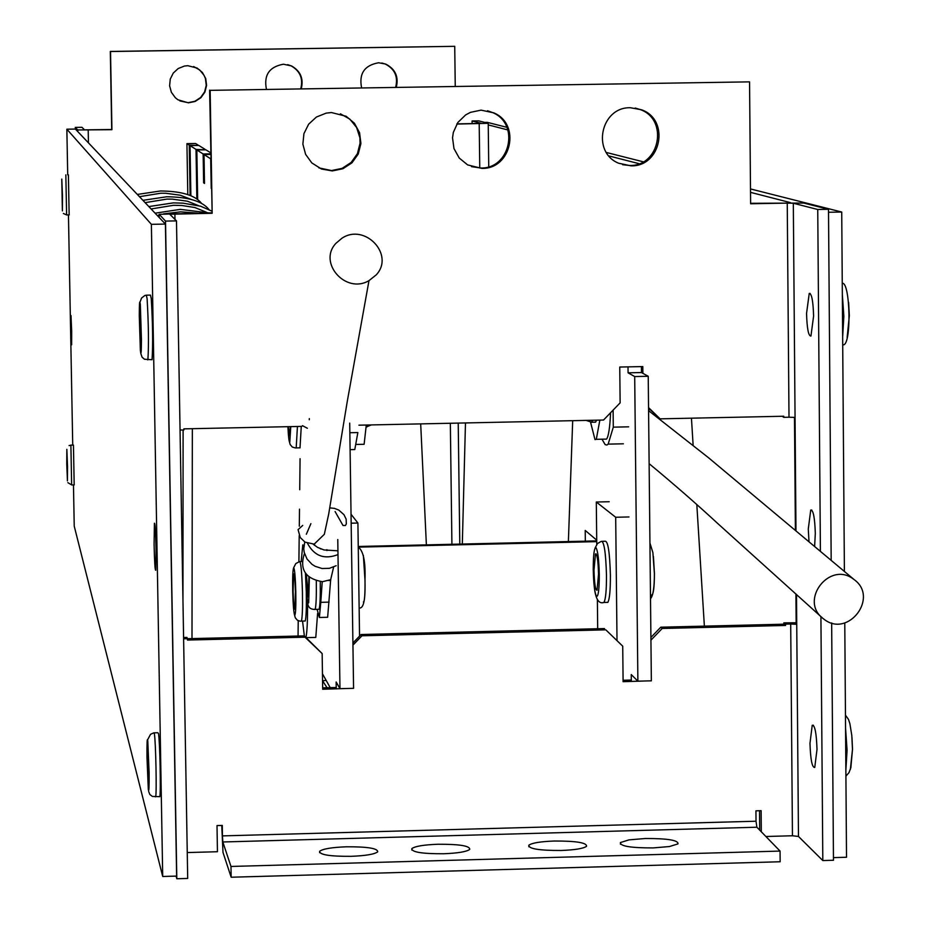 <?xml version="1.0" encoding="UTF-8"?>
<svg xmlns="http://www.w3.org/2000/svg" width="925" height="925" viewBox="0 0 925 925"><rect width="100%" height="100%" fill="white"/><g stroke="black" fill="none" stroke-linecap="round" stroke-linejoin="round"><path stroke-width="1.39" d="M622.618 164.719L629.682 165.483C659.953 166.442 668.752 119.406 640.123 109.52L635.221 108.052M631.058 165.841C661.387 166.801 670.209 119.683 641.522 109.774L630.457 107.739C600.88 106.757 591.214 152.197 618.628 163.228L631.058 165.841M318.859 167.876L331.532 170.558L342.088 168.373L351.13 162.476L357.408 153.689L360.068 143.202L359.906 137.779L356.611 127.488L349.812 119.117L340.4 113.81M332.318 170.928L342.897 168.743L351.951 162.835L358.252 154.024L360.912 143.525L359.582 132.772L354.437 123.256L346.17 116.284L331.451 112.549L326.201 113.116L316.408 117.036L308.649 124.181L303.932 133.639L302.868 144.15L305.608 154.348L311.783 162.892L321.414 168.998L332.318 170.928M471.507 166.65L480.746 168.015C510.265 168.963 519.989 123.823 492.667 112.596L487.475 110.746M481.833 168.385C511.398 169.333 521.145 124.1 493.777 112.862L481.092 110.133L470.49 112.341L465.668 114.897L457.852 122.47L453.342 132.379L452.533 137.79L453.978 148.578L459.262 158.059L467.645 164.916L481.833 168.385M809.976 743.307L812.231 725.281C814.867 724.934 816.451 732.982 817.006 749.423L814.763 767.415C812.127 767.785 810.531 759.749 809.976 743.307M806.554 313.436L809.236 293.445C811.699 293.456 813.144 301.007 813.595 316.107L810.936 336.064C808.462 336.087 807.005 328.548 806.554 313.436M809.005 541.668L808.277 529.042L810.739 510.057C813.283 509.872 814.809 517.676 815.307 533.436L814.624 546.386M653.143 847.913L669.446 846.537L678.002 843.889C678.487 840.235 667.607 838.443 645.338 838.501L628.965 839.877L620.421 842.559C619.97 846.178 630.873 847.959 653.143 847.913M561.117 850.48C574.911 849.948 583.386 848.56 586.543 846.306C586.947 842.71 576.206 840.952 554.318 841.022C540.466 841.542 531.979 842.941 528.834 845.219C528.476 848.792 539.24 850.549 561.117 850.48M350.957 856.33C365.629 855.764 374.556 854.261 377.701 851.832C377.874 848.364 367.456 846.676 346.424 846.791C331.682 847.358 322.744 848.872 319.622 851.324C319.495 854.769 329.936 856.446 350.957 856.33M443.584 853.752C457.863 853.197 466.582 851.752 469.738 849.404C470.016 845.866 459.459 844.155 438.045 844.247C423.708 844.791 414.967 846.259 411.833 848.63C411.602 852.133 422.182 853.844 443.584 853.752M301.804 426.39L183.867 428.865L183.878 429.963L180.051 430.044M642.875 373.318L642.806 366.578L619.75 367.04L620.132 402.849L603.539 420.031L358.912 425.188M176.108 876.114L176.814 878.75L187.694 878.449L176.49 220.89L169.784 214.253L212.172 213.27L210.148 90.349L749.551 81.862L750.626 203.766L787.244 203.118L789.002 417.21L783.787 417.325L783.776 416.238L660.103 418.84L648.552 407.601M637.88 681.158L651.35 680.823L648.228 376.278L641.476 372.555L641.418 366.601L641.476 372.555L628.075 372.821L634.7 376.556L637.88 681.158L631.255 674.568L631.324 681.471M660.103 418.84L648.564 408.133M783.787 417.325L782.122 416.273M789.002 417.21L794.482 417.395L795.396 530.268M796.494 594.451L798.472 836.454L792.447 835.761L790.702 623.993L796.159 624.294L795.916 593.919M787.244 203.118L793.315 203.246L817.746 209.501L828.499 209.304L803.779 203.061L750.614 203.303M210.148 90.349L749.551 81.862M209.605 90.13L212.172 213.27M211.628 212.819L159.227 214.323L165.517 221.087L176.49 220.89M790.702 623.993L785.51 624.121L783.833 622.86L796.147 622.768M780.064 851.081L230.984 866.459L231.157 877.224L780.157 861.753L780.064 851.081L756.881 827.228L756.026 821.215L222.451 835.888L222.278 825.424L217.005 825.574L217.444 851.728L187.243 852.561M756.026 821.215L755.933 810.832L761.125 810.693L761.31 831.783M792.447 835.761L765.888 836.501M650.934 640.158L662.219 628.468L785.51 625.462L785.51 624.121M352.945 645.13L361.953 635.787L605.817 629.844L622.722 646.159L623.103 681.679L646.055 680.95M183.613 638.793L187.428 638.701L187.451 640.054L305.019 637.186L322.154 653.57L322.686 689.252L345.858 688.524M798.472 836.454L822.811 860.562L820.914 616.582M820.406 551.231L817.746 209.501M822.811 860.562L833.471 860.262L831.656 622.941M831.182 560.284L828.499 209.304M176.814 878.75L165.517 221.087M183.589 637.487L186.931 637.406L187.428 638.701L304.29 635.891L322.154 653.57M785.51 625.462L783.845 624.202L783.833 622.86M222.451 835.888L222.821 841.97L230.984 866.459M759.691 830.118L759.518 810.739M662.219 628.468L660.785 627.196L783.845 624.202M650.911 637.441L660.785 627.196M623.08 680.268L631.312 680.06M622.722 646.159L605.817 629.844M361.953 635.787L361.108 634.504L604.499 628.572M352.911 643.002L361.108 634.504M322.663 687.842L336.226 687.495M305.019 637.186L304.29 635.891M231.157 877.224L222.994 852.434L221.746 825.435M188.411 102.837L177.947 99.796L175.311 97.703L171.368 92.269L169.61 85.782L170.269 79.088L173.264 73.075L178.201 68.531L184.433 66.045L187.787 65.687L197.164 68.08L202.436 72.52L205.732 78.567L206.599 85.412L204.911 92.095L200.91 97.692L195.14 101.449L188.411 102.837M193.579 66.531L199.673 69.942L204.032 75.272L205.396 78.452L206.252 85.285L204.575 91.957L200.575 97.553L194.817 101.299L188.087 102.687L179.912 100.929M361.583 87.748C358.808 73.618 364.485 65.282 378.603 62.761L385.679 64.068C395.276 68.97 398.825 76.671 396.316 87.193M266.423 89.239C263.637 75.087 269.314 66.75 283.466 64.218L291.56 65.953C300.509 71.086 303.747 78.66 301.272 88.696M77.758 129.963L111.925 129.685L110.526 51.523L454.73 46.331L110.306 51.43L111.705 129.5L84.522 129.858L81.955 127.303L75.295 127.419L77.758 129.963L77.781 131.593M472.12 123.626L472.085 120.967L481.52 123.383L456.927 123.869M381.805 63.004L385.112 63.964C394.755 68.901 398.282 76.648 395.68 87.204M287.663 64.646L291.109 65.848C300.105 71.017 303.319 78.637 300.764 88.696M454.73 46.331L455.25 86.268M456.8 124.066L488.227 123.326L488.747 166.743L488.227 123.326L478.653 120.851L472.085 120.967M75.33 129.061L75.295 127.419M154.209 732.831L157.909 732.739L158.522 733.745C159.921 741.919 160.973 792.505 159.817 796.668L159.377 796.679M149.122 772.872C149.214 787.337 148.948 792.875 148.312 789.487L146.971 757.182C146.867 742.972 147.133 737.398 147.757 740.439L149.122 772.872M148.243 783.336L147.48 746.013L148.243 783.336M146.612 295.168L150.44 295.098L151.249 298.498C152.764 323.993 153.03 344.389 152.058 359.709L151.723 359.709M139.27 315.645C139.328 302.51 139.687 298.868 140.334 304.695L141.444 339.718C141.375 352.726 141.016 356.298 140.369 350.459L139.27 315.645M140.346 310.476C141.201 325.635 141.363 337.741 140.831 346.806L140.357 344.724C139.502 329.52 139.34 317.414 139.883 308.441L140.346 310.476M833.448 857.625L846.514 857.255L844.779 622.93M844.398 571.396L841.727 212.033L750.499 188.943M643.233 161.806L606.407 152.486M506.9 127.315L487.29 122.354L484.735 122.389M488.25 124.898L507.883 129.951M608.962 155.943L639.129 163.702M750.522 192.354L790.47 202.633M828.522 212.264L841.727 212.033M156.036 549.288L155.712 570.297C155.03 570.471 154.487 561.787 154.082 544.247L154.417 523.203C155.088 523.053 155.631 531.748 156.036 549.288M71.676 331.138L71.63 344.817L70.936 329.231L70.994 315.552L71.676 331.138M151.376 224.336L162.708 876.484L176.629 876.091L165.425 224.081L75.376 129.061L66.854 129.199L151.376 224.336L165.425 224.081M162.708 876.484L74.231 526.152L73.468 484.897M72.728 445.075L68.45 214.912M67.71 174.837L66.854 129.199M847.138 337.521L849.335 315.679L848.618 302.348M850.353 769.45L852.515 749.088L851.971 737.398M68.392 174.825L69.155 214.889M62.461 195.614L62.391 210.877L61.79 179.092L62.461 195.614M62.31 206.888L61.871 183.092L62.31 206.888M70.89 445.11L73.445 445.087L74.185 484.885M67.525 466.547L67.433 480.884L66.75 463.691L66.843 449.342L67.525 466.547M67.352 476.918L66.866 453.296L67.352 476.918M450.336 423.257L451.92 544.316M459.794 544.143L458.222 423.095M337.775 539.529L339.972 688.674L336.145 681.979L336.249 688.917M197.661 199.326L196.84 149.954L203.153 153.989L203.627 182.792L204.494 183.439L204.02 154.533L210.692 158.799L211.224 188.469M190.874 195.695L190.041 145.607L196.019 149.422L196.84 198.759M187.787 194.574L186.931 143.629L189.255 145.121L190.111 195.395M330.202 687.657L322.455 673.782M349.708 423.095L353.57 688.327L339.972 688.674M210.669 154.429L204.02 154.533M204.483 182.78L203.627 182.792M210.657 153.862L203.153 153.989M210.634 152.764L205.836 149.804L196.84 149.954M204.992 149.815L196.019 149.422M204.98 149.283L198.794 145.456L190.041 145.607M197.996 145.468L189.255 145.121M197.996 144.982L195.58 143.491L186.931 143.629M628.017 366.878L628.075 372.821M648.228 376.278L634.7 376.556M596.729 541.645L358.252 547.126C363.444 550.826 365.676 561.926 364.97 580.449C365.537 599.77 363.594 608.939 359.131 607.956M585.328 541.252L585.213 530.441L596.718 540.142M596.729 540.894L358.241 546.478M301.18 561.579L302.787 544.871L303.909 545.542M314.87 637.429L315.795 637.406L317.599 613.368M307.562 601.319C307.655 620.906 307.1 632.943 305.886 637.418M304.36 635.949L302.544 621.068M305.447 573.257L306.279 591.838C306.545 607.806 306.187 617.53 305.227 621.01L304.66 621.022M293.734 567.684C294.705 569.442 295.399 577.535 295.803 591.954C296.023 606.303 295.676 614.096 294.763 615.345C293.792 613.495 293.109 605.401 292.705 591.075C292.485 576.842 292.832 569.037 293.734 567.684M295.41 591.85L294.821 609.17C294.023 609.367 293.456 603.366 293.086 591.179L293.688 573.847C294.474 573.673 295.052 579.663 295.41 591.85M290.774 426.622L289.814 441.919C289.086 442.566 288.45 437.49 287.895 426.679M290.346 426.633L289.641 435.953L288.311 426.668M301.272 426.402L300.001 447.897M654.438 573.477L653.42 556.411M651.385 595.122C653.339 595.284 654.357 588.127 654.438 573.673M304.464 553.37C299.295 569.245 305.273 578.692 322.386 581.698L330.676 579.686L333.624 567.013M321.021 549.011L320.2 548.675M326.814 617.299L327.647 617.276L330.676 579.686M328.71 580.518L330.711 580.472M329.092 602.129L320.79 602.325L322.224 581.698M320.79 602.325L319.379 617.472L317.078 609.344M326.883 549.681L326.918 550.537M309.343 577.362L308.707 602.591C307.771 604.996 306.961 599.273 306.279 585.444L305.99 573.974M308.915 577.003L308.326 597.064L306.418 574.506M320.281 581.64C320.455 596.81 320.062 606.037 319.09 609.298L318.454 609.309M351.038 514.242L357.906 523.041L359.547 636.134M357.906 523.041L351.165 523.192M327.057 687.726L322.559 680.777M323.195 680.765L326.109 680.337M363.386 601.99C364.566 602.152 365.097 594.96 365.017 580.403M365.005 580.287L363.352 555.312M617.01 640.643L615.692 517.26L596.301 502.021L596.764 544.409M597.377 599.539L597.689 628.734M596.301 502.021L609.205 501.732M615.692 517.26L628.977 516.959M602.406 541.31L605.216 541.241C608.014 541.16 609.748 552.491 610.407 575.246C610.442 590.138 609.598 599.18 607.852 602.372L606.719 602.406M596.521 596.428C594.671 593.122 593.572 584.103 593.237 569.372C593.26 554.965 594.174 547.739 595.989 547.681C597.827 550.791 598.938 559.833 599.296 574.772C599.273 589.329 598.348 596.544 596.521 596.428M594 570.043L595.492 553.902C597.134 553.855 598.14 560.585 598.533 574.09L597.041 590.208C595.399 590.277 594.382 583.559 594 570.043M349.847 432.738L357.848 432.565L354.795 449.562L352.656 449.608M363.109 444.301L364.126 444.278L366.277 425.026M613.113 410.11L613.298 427.153L628.653 426.83M602.117 439.444L605.158 444.613L606.893 445.041L608.164 444.127L613.298 427.153M604.962 439.132L606.569 439.097C608.558 436.369 609.899 427.581 610.581 412.735M599.851 420.112L596.301 439.317L594.995 439.595L590.613 422.401M596.486 420.181L595.619 422.135L594.625 422.158M853.451 579.096L854.318 579.744C878.97 597.538 848.375 637.996 824.302 619.472L822.926 618.409C799.038 600.244 829.702 560.723 853.451 579.096M376.302 274.794L368.983 280.645C345.777 294.485 317.668 262.7 335.902 243.344L341.915 238.257C364.82 222.763 394.987 254.722 376.302 274.794M304.73 541.957L303.758 548.941L304.233 552.456L307.031 559.035L311.979 564.319L315.09 566.285L322.085 568.517L329.404 568.32L336.18 565.718M137.328 194.435L160.464 190.978C181.346 191.174 194.978 195.244 201.384 203.176M191.186 199.418L180.248 195.21L165.841 193.279L160.742 193.221L139.455 196.678M142.924 200.332L166.708 196.771C188.272 196.979 202.321 201.199 208.865 209.42M198.621 205.651L187.336 201.188L172.327 199.141L166.997 199.083L145.109 202.644M148.833 206.576L173.31 202.887L183 203.153L200.69 206.229L211.594 211.004M206.472 212.253L194.828 207.524L181.936 205.5L173.623 205.281L151.087 208.958M155.099 213.189L180.306 209.374L208.645 212.866M197.326 213.062L180.629 211.837L163.552 213.86M159.123 215.074L157.435 215.652M174.975 219.398L174.883 213.929M793.315 203.246L795.974 530.753M159.112 214.438L159.169 217.479M756.881 827.228L222.821 841.97M479.763 168.015L479.196 123.696M88.199 130.078L88.43 142.832M147.642 739.746L150.532 734.311L153.793 732.843L154.394 733.86C155.77 742.023 156.822 792.609 155.689 796.772L155.273 796.83M139.999 302.117L141.571 298.035L144.82 295.526L146.3 295.168L147.098 298.578C148.578 324.074 148.844 344.47 147.907 359.79L147.584 359.825M842.652 336.931L843.854 316.223L842.34 294.52M845.866 770.086L847.069 750.221L845.554 728.056M65.837 174.871L66.612 214.935M69.074 445.607L70.89 445.145L71.641 484.943M293.699 567.684L295.78 563.579L299.492 561.625C300.845 561.313 301.828 571.419 302.44 591.931C302.706 607.898 302.359 617.622 301.411 621.103L300.868 621.149M297.434 426.483L296.185 447.978M309.332 418.586L309.274 419.777M316.304 580.912C316.512 596.509 316.119 606.002 315.147 609.39L314.546 609.459M358.969 596.764L358.507 564.528M595.006 548.178L597.481 543.518L601.319 541.333C604.094 541.252 605.817 552.583 606.476 575.338C606.522 590.231 605.678 599.273 603.944 602.464L602.903 602.591M366.855 426.968L368.058 424.991M592.555 420.262L591.699 422.228L590.786 422.32M310.892 523.654L306.348 534.245M307.516 543.368C314.269 556.052 324.421 559.798 337.995 554.607M641.522 109.774L640.123 109.52M346.17 116.284L345.36 116.03M493.777 112.862L492.667 112.596M812.231 725.281L813.41 725.246M809.236 293.445L810.127 293.433M810.739 510.057L811.78 510.033M620.421 842.559L620.432 844.213M528.834 845.219L528.846 846.791M319.622 851.324L319.645 852.7M411.833 848.63L411.856 850.098M148.671 791.488L149.862 794.517L152.405 796.437L159.817 796.668M140.797 353.419L142.08 357.2L144.45 359.247L152.058 359.709M842.259 283.339C850.283 281.084 851.937 347.696 842.71 344.771M845.462 715.152L848.491 719.407L849.89 723.708L851.798 735.468L852.48 749.516L850.861 767.657L848.977 772.664L845.913 776.121M63.351 213.455L66.658 214.935L69.213 214.889M67.872 482.665L71.711 484.943L74.254 484.885M315.795 637.406L306.117 637.637M300.035 561.614L302.024 561.567M294.196 613.714L295.306 617.842L297.526 620.34L300.035 621.149L305.227 621.01M289.097 440.658L290.173 444.555L292.323 447.041L295.376 447.943L300.058 447.804M302.487 425.685L307.366 428.263M649.558 409.104L648.587 410.665L708.573 457.783L854.318 579.744M649.94 543.079L652.9 552.641L654.403 573.697C654.38 587.676 653.085 596.001 650.506 598.66M314.419 545.241L314.673 544.062M327.647 617.276L319.379 617.472M307.655 601.84C307.632 607.02 310.129 609.54 315.147 609.39L319.09 609.298M594.405 588.057C595.769 599.354 598.949 604.152 603.944 602.464L607.852 602.372M595.492 553.902L596.139 553.89M350.101 449.666L354.795 449.562M356.298 444.451L364.126 444.278M371.33 424.922L366.196 426.98M623.392 443.803L608.164 444.127M606.569 439.097L596.301 439.317M586.138 420.401L591.699 422.228L595.619 422.135M822.926 618.409L718.263 523.989C696.86 504.194 673.816 484.099 649.13 463.668M368.983 280.645L347.291 401.277L328.71 513.965L324.34 534.303L314.199 544.131L305.03 542.143L300.243 537.506L298.07 529.62L302.706 525.446M313.228 544.235L317.599 547.392L323.97 549.947L337.937 550.826M335.081 511.537L343.013 525.504L345.395 525.539L346.32 523.92L346.147 519.122L343.95 514.67L338.735 510.033L334.434 508.368L329.693 507.883M691.449 418.181L693.114 445.052M696.826 504.761L704.376 626.132M420.69 423.881L426.379 544.906M183.104 429.986L182.965 600.683M192.342 428.691L191.995 638.632M300.07 458.731L299.723 489.73M299.503 509.155L299.307 526.186M299.203 535.621L298.902 561.741M298.232 620.698L298.058 636.042M465.472 422.945L462.315 544.085M572.691 420.678L568.378 541.645"/></g></svg>
